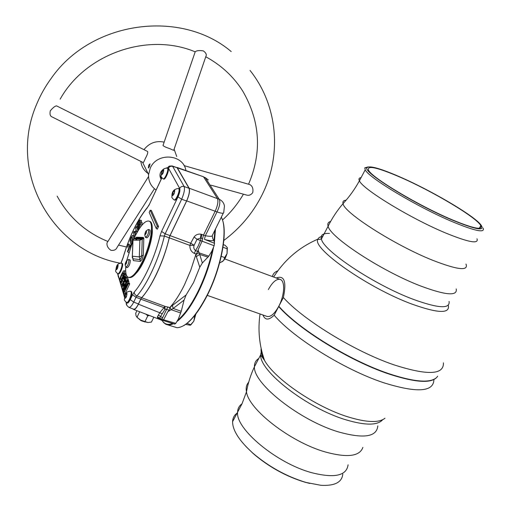 <?xml version="1.0" encoding="UTF-8"?>
<svg xmlns="http://www.w3.org/2000/svg" width="511" height="511" viewBox="0 0 511 511"><rect width="100%" height="100%" fill="white"/><g stroke="black" fill="none" stroke-linecap="round" stroke-linejoin="round"><path stroke-width="0.77" d="M388.52 373.662C407.408 380.043 421.268 382.349 430.096 380.58C421.268 382.349 407.408 380.043 388.52 373.662C349.313 360.498 298.041 328.637 278.84 306.376C298.041 328.637 349.313 360.498 388.52 373.662M437.684 376.179C432.855 383.774 416.459 383.007 388.507 373.886C349.262 360.709 297.945 328.829 278.687 306.53L274.164 315.191C293.199 337.771 344.28 369.721 383.512 382.688C416.344 392.946 433.136 392.109 433.884 380.178M384.987 418.228C378.977 423.006 366.706 422.571 348.176 416.938C315.581 406.941 274.605 378.811 264.551 360.44L264.551 360.44C261.792 355.733 260.661 351.772 261.166 348.566M262.935 314.987C265.075 320.327 268.818 320.391 274.164 315.191M237.098 413.124C234.236 415.162 232.735 418.017 232.588 421.696C232.582 430.39 239.282 440.814 252.677 452.976C268.799 466.728 286.601 476.559 306.095 482.473L320.876 485.297C334.692 486.063 342 482.327 342.798 474.074M245.855 446.429L253.271 453.627C268.901 466.971 286.166 476.501 305.067 482.237L309.819 483.451M266.946 316.418C270.594 317.222 274.503 313.907 278.674 306.472L278.827 306.255C298.092 328.547 349.415 360.427 388.66 373.611C413.776 381.915 429.662 383.32 436.305 377.814M263.657 359.099L264.027 358.92M207.255 295.377L266.646 316.296C270.345 317.446 274.375 314.131 278.731 306.351C284.455 295.76 285.317 281.401 280.526 279.581L279.939 279.364C285.272 280.277 284.755 295.141 278.795 306.236M443.427 362.829C443.976 374.978 427.394 375.623 393.681 364.752C354.423 351.364 302.87 319.554 283.381 297.543C286.684 281.51 284.308 274.995 276.24 277.997M272.427 276.585C272.951 273.89 274.752 271.973 277.831 270.83M322.792 236.369C320.186 236.689 318.583 237.609 317.97 239.116L317.97 239.116C311.039 247.65 366.904 287.438 411.63 303.981C438.074 313.46 450.28 313.863 448.256 305.195M483.099 228.047C485.303 233.246 475 231.106 452.19 221.633C416.695 206.661 368.214 177.413 365.205 169.786L364.784 167.838L368.22 166.899M399.883 176.889C429.553 189.792 469.724 213.01 479.752 223.492C486.964 231.687 477.676 230.493 451.896 219.909C413.354 203.646 362.337 171.792 366.968 167.736C369.242 165.296 380.216 168.343 399.883 176.889M400.337 177.266C432.498 191.203 476.635 217.392 480.8 225.632C482.901 230.563 473.077 228.494 451.322 219.436C417.557 205.16 371.414 177.374 368.501 170.125C366.892 165.034 377.501 167.416 400.337 177.266M283.381 297.543L278.827 306.255M279.325 279.262C275.716 279.338 272.063 282.768 268.371 289.558M222.259 219.455C227.823 232.467 221.129 268.115 207.415 295.071C199.341 310.854 191.453 321.042 183.749 325.628M167.391 324.766L177.081 327.723C185.985 327.225 195.994 316.354 207.121 295.115C221.659 266.601 228.149 228.851 221.301 217.194M213.528 247.337C210.551 262.507 205.499 277.409 198.364 292.03C191.197 306.23 184.081 316.047 177.03 321.47M173.408 323.712C170.47 325.085 167.934 325.264 165.794 324.23L163.616 322.594L162.006 320.32M161.795 320.276L163.399 322.102C165.724 324.568 168.771 325.015 172.546 323.457M177.796 320.122C184.497 314.495 191.197 305.022 197.898 291.717C204.521 278.163 209.369 264.238 212.435 249.936M214.032 240.777L214.907 230.199M215.495 228.998L214.403 242.169M147.998 229.592L148.765 229.758C148.644 233.482 147.57 236.018 145.526 237.36L145.322 237.123M146.504 231.24L146.357 232.703L145.558 234.396L144.907 234.626L145.086 233.093L145.852 231.47L146.504 231.24M126.306 263.357L125.463 262.961C126.958 260.374 125.425 261.338 128.727 259.467L128.996 259.799C128.829 263.452 127.795 265.912 125.898 267.189L125.712 266.978M125.463 262.961L126.198 261.415L126.798 261.242L126.626 262.705L125.859 264.34L125.259 264.506L125.431 263.044M149.793 229.95L150.1 230.25C149.985 233.981 148.905 236.51 146.861 237.851L145.616 237.391M134.214 237.966C140.199 225.747 145.194 220.139 149.193 221.161C154.092 223 150.796 244.245 142.761 260.77C136.718 272.848 131.8 278.323 128.006 277.192C126.096 276.049 125.348 272.67 125.763 267.061M149.346 221.218L149.94 221.442C154.852 223.288 151.569 244.526 143.534 261.044C137.491 273.123 132.566 278.591 128.766 277.46L128.644 277.416M129.992 259.92L130.305 260.265C130.145 263.919 129.111 266.378 127.213 267.649L125.981 267.215M132.834 258.777L139.944 259.594L141.03 258.298L141.707 255.87L142.23 239.205L141.975 238.554L140.589 239.148L139.873 240.221L143.808 238.535L143.304 255.193L139.305 256.892L140.365 261.396L133.39 260.623L133.007 258.962M135.396 238.247L136.098 237.609L133.729 238.88L140.589 239.148L142.895 238.171L135.983 237.922L136.456 237.219L143.374 237.449L141.975 238.554L135.038 238.305M132.969 241.358L132.924 240.125L133.729 238.88L133.026 239.927L132.349 256.215L133.39 260.623M132.272 257.627L132.924 240.125L139.873 240.221L139.305 256.892L132.349 256.215L132.988 259.486M126.741 261.606L126.198 261.415M126.645 260.802L132.841 241.039M145.974 233.501L145.054 233.163M146.446 231.694L145.852 231.47M120.123 281.337C119.472 280.143 119.957 277.812 121.586 274.35C122.812 271.775 123.688 270.587 124.205 270.779C124.888 271.909 124.416 274.241 122.781 277.76C121.65 280.226 120.768 281.42 120.123 281.337L121.26 281.963M121.995 278.099L123.553 274.401M122.755 276.534C123.713 274.266 123.988 272.97 123.579 272.625L121.854 275.039C120.8 277.237 120.443 278.725 120.781 279.511C121.184 279.568 121.848 278.578 122.755 276.534M212.206 235.846L212.908 238.95L213.796 240.272C211.918 241.045 208.795 240.726 204.419 239.314L214.531 243.313L214.109 245.727L197.042 239.289L194.123 245.248L189.92 245.421L169.282 237.826C166.292 250.345 161.961 262.571 156.296 274.496C151.422 284.538 146.555 292.298 141.681 297.785L164.881 306.319L165.021 309.276L159.547 318.136L163.59 319.803L175.79 323.361L174.698 324.089L162.952 320.442M205.422 177.879L203.289 176.691L177.298 167.812L189.14 188.195L219.219 199.277L205.422 177.879L203.697 177.1L217.437 198.511C218.491 201.2 217.75 205.409 215.208 211.145L203.531 235.041L202.605 238.599L200.944 238.005L202.605 238.599L202.19 240.93L198.057 249.936L199.68 254.395L196.326 256.624L195.79 254.695L190.807 270.089L184.465 284.825C179.757 294.342 174.96 301.809 170.074 307.239L186.132 294.943L193.58 282.506L199.788 267.215L202.356 262.973L208.807 256.171L211.905 251.054L214.109 245.727M195.79 254.695L196.039 254.069L194.308 253.418C191.165 251.725 189.702 249.055 189.92 245.421L190.686 243.236L194.123 245.248C193.401 247.516 193.88 249.311 195.553 250.614L194.308 253.418M181.245 311.301L184.075 300.078L173.165 308.459L181.245 311.301L178.326 319.088L175.79 323.361M172.392 305.476L173.165 308.459L167.825 311.716L163.59 319.803L162.562 320.518L159.438 318.679L159.7 319.254M167.825 311.716L169.115 310.247L166.618 309.359L161.949 319.126M139.343 319.311L141.106 320.525L144.907 321.949M145.086 322L141.164 320.697L139.19 319.203M167.857 168.317L168.189 168.604C169.46 170.399 165.174 180.255 163.648 179.054L163.162 178.863M122.103 263.35L122.512 263.823C123.426 266.001 119.702 274.937 118.328 273.877L117.856 273.711M131.167 291.411L131.678 291.979C132.694 294.438 128.791 303.834 127.239 302.672L126.754 302.512M179.067 188.68L179.47 189.019C180.881 191.044 176.365 201.398 174.647 200.069L174.155 199.878M173.619 191.229L172.571 193.445L172.424 195.272L173.331 194.889L174.385 192.666L174.526 190.833L173.619 191.229L174.468 191.561M173.791 193.918L172.571 193.445M126.843 293.799L126.064 293.953L125.074 296.048L124.856 297.99L125.629 297.849L126.626 295.748L126.843 293.799M126.798 294.202L126.064 293.953M126.294 296.457L125.074 296.048M134.776 236.797L133.294 232.882L134.023 231.33L134.687 233.067L136.137 229.969L135.466 228.238L136.194 226.68L137.344 226.827L138.551 229.899M136.194 226.68L138.059 230.71M137.74 230.633L137.133 232.288M134.942 233.744L136.156 234.038L137.012 232.211L136.392 230.64L134.942 233.744L135.53 235.284M134.023 231.33L135.287 231.777M133.141 239.589L132.177 237.232C129.813 239.518 131.525 242.271 131.864 243.166L131.129 244.731L130.024 241.224C130.561 238.164 131.455 236.235 132.707 235.443L134.01 238.407M132.656 238.292C131.883 240.119 131.825 241.313 132.49 241.863M132.707 235.443L133.876 235.648L134.629 237.098M128.089 244.009L129.296 247.407L130.369 245.108L130.624 245.81L127.744 251.961L127.495 251.246L128.568 248.959L127.373 245.548L128.089 244.009L129.238 244.137L129.928 246.059M130.369 245.108L131.167 245.203M127.744 251.961L128.683 252.555M138.743 226.328L140.071 223.684L137.465 226.782C136.15 226.405 139.126 219.2 140.046 220.075L138.059 225.025C138.328 225.281 140.34 221.027 140.627 221.953C141.828 222.253 138.992 229.03 138.206 228.2L138.743 226.328L139.075 226.379M140.282 220.298L141.502 220.567L140.889 221.998M139.592 221.908L140.059 222.196M140.627 221.953L141.803 222.164C142.275 222.636 142.135 223.856 141.387 225.836M139.248 228.813L138.206 228.2M140.046 220.075L141.502 220.567M125.565 273.724L125.77 272.35M125.693 271.424L125.233 270.945M123.368 278.744L123.726 279.613C124.812 278.278 125.112 277.083 124.639 276.042L123.368 278.744L124.307 278.968M120.915 283.937L120.685 283.183L125.163 273.685C126.639 273.934 124.984 280.75 123.113 281.516L122.608 280.354L120.915 283.937L121.982 284.601L123.368 281.663M125.163 273.685L126 273.768M123.949 278.878L124.882 276.905M126.99 276.266L126.849 277.192M126.281 277.134L127.182 279.919L126.409 281.561L125.751 279.523L124.754 281.631L125.361 283.535L124.595 285.151L123.994 283.247L122.768 285.841L123.432 287.98L122.659 289.609L121.765 286.703L126.281 277.134L127.469 277.256L128.44 280.22L128.197 280.737M123.355 285.975L124.256 284.065M125.342 281.772L126.013 280.335M127.182 279.919L128.44 280.22M126.409 281.561L126.862 281.842M124.754 281.631L126.006 281.925L126.338 282.96M125.361 283.535L125.993 283.682M124.595 285.151L125.138 285.489M122.768 285.841L124.02 286.134L124.345 287.176M123.432 287.98L123.911 288.089M122.659 289.609L123.074 289.865M127.424 280.66L127.667 281.408L125.112 289.43L128.172 282.966L128.408 283.688L123.822 293.378L123.573 292.579L126.07 284.736L123.094 291.021L122.87 290.293L127.424 280.66L128.625 280.775L128.913 281.67L128.491 282.992M127.667 281.408L128.913 281.67M128.172 282.966L129.372 283.081L129.673 283.982L124.901 294.049L123.822 293.378M128.408 283.688L129.673 283.982M123.094 291.021L123.911 291.526M156.213 228.449L149.167 212.404L150.177 210.245L157.273 226.213L156.213 228.449L157.318 229.164L158.563 226.533L157.273 226.213M158.563 226.533L151.352 210.404L150.177 210.245M117.262 265.72L116.118 269.482L116.827 269.291L117.754 267.304L117.971 265.516L117.262 265.72L117.92 265.95M117.396 268.071L116.336 267.7M163.373 171.996L163.526 170.304L162.696 170.719L161.712 172.82L161.559 174.513L162.389 174.104L163.373 171.996M163.463 171.025L162.696 170.719M162.785 173.248L161.712 172.82M137.089 238.375L136.373 240.074M176.621 167.519L172.692 166.407C170.853 165.934 169.441 166.529 168.47 168.183L167.308 168.093M171.99 165.903L172.692 166.407L184.145 186.515C184.963 189.147 184.139 193.382 181.66 199.226L178 196.869C179.687 192.998 180.242 190.181 179.668 188.406L168.47 168.183M179.668 188.406C180.709 186.656 182.197 186.03 184.145 186.515L189.025 188.297C189.939 190.954 189.121 195.189 186.585 200.995L181.66 199.226L165.149 233.814L161.559 231.419L178 196.869M189.025 188.297L177.26 168.017M169.224 237.819L164.363 236.037C159.208 258.432 147.034 284.793 136.897 295.895L141.681 297.658C151.908 286.569 164.101 260.24 169.224 237.819L170.003 235.603L165.149 233.814L164.363 236.037L159.988 235.852L161.559 231.419M126.568 302.448L126.587 302.499C127.303 303.885 128.523 302.927 130.254 299.618L133.729 302.103L138.455 303.949L140.812 299.044L136.028 297.287L136.897 295.895C135.089 295.051 134.214 293.761 134.265 292.024C143.738 281.535 155.108 256.841 159.988 235.852M126.587 302.499L126.345 303.221C125.878 304.173 126.702 305.54 128.829 307.335L128.829 307.335C130.19 307.603 131.825 305.859 133.729 302.103L136.028 297.287L132.541 294.809L134.265 292.024M126.313 281.274L126.006 281.925M124.55 285.004L124.02 286.134M135.824 240.049L137.172 237.238M152.278 229.369C153.198 240.208 144.045 265.305 136.316 273.072M161.846 177.924L149.544 204.036M149.429 204.419L148.426 206.125M147.513 207.53C137.644 219.366 129.475 236.178 123.004 257.985L122.838 258.33M123.004 257.985L121.848 261.019M121.503 263.139L121.931 263.612C122.838 265.79 119.114 274.733 117.741 273.679L118.322 277.026M126.032 302.186L126.856 305.406M138.455 303.949C136.597 307.724 134.961 309.462 133.556 309.174L129.008 307.405M140.812 299.044L141.681 297.658M170.003 235.603L186.585 200.995M147.928 322.524L151.428 322.09L153.766 317.28M136.916 310.726L135.709 313.243L136.06 315.862L137.235 317.516L140.666 320.122L147.896 322.524L144.92 321.751L147.788 315.83L146.005 314.259M136.833 317.146L140.666 320.122L144.92 321.751M136.999 317.286L139.65 311.787M161.061 320.078L161.974 320.295M133.69 309.474L161.387 320.071M161.853 319.349L162.415 319.356M162.747 320.384L162.389 320.276M180.76 312.994L171.025 309.647L170.106 307.213M161.227 319.886L161.866 320.129M157.445 316.756L159.547 318.136L159.438 318.679L157.458 317.631L157.445 316.756L159.847 312.579L164.005 307.673L140.812 299.165L141.681 297.785M159.656 319.222L160.946 319.912L161.981 319.196M160.007 319.464L157.458 317.631M162.511 317.759L158.404 315.095M162.032 313.665L138.411 304.179C136.546 307.948 134.917 309.692 133.512 309.398L133.084 308.989M167.94 306.907L166.618 309.359L165.021 309.276L164.005 307.673L164.881 306.319L169.844 307.596L170.074 307.239M169.115 310.247L169.844 307.596M208.807 256.171L198.888 252.785L195.796 254.727M169.282 237.826L170.061 235.616L190.686 243.236L194.071 236.995L197.042 239.289L200.944 238.005L200.51 237.883L201.002 234.191L201.864 234.434L200.516 240.342L198.172 246.072L195.553 250.614L197.872 251.501L196.039 254.069M197.872 251.501L198.057 249.936M207.951 257.167L199.68 254.395L202.356 262.973M199.788 267.215L196.326 256.624M184.075 300.078L186.132 294.943M149.269 315.53L147.788 315.83M138.411 304.179L140.812 299.165M213.796 240.272L214.531 243.313M201.864 234.434L205.339 235.75C210.385 236.593 212.729 236.472 212.359 235.379L223.301 213.125M219.219 199.277C220.484 202.011 219.749 206.22 217.009 211.905C221.685 213.566 223.933 213.662 223.754 212.199L224.457 206.093C223.914 202.937 222.164 200.67 219.219 199.277M189.14 188.195C190.047 190.852 189.236 195.087 186.694 200.893L170.061 235.616M177.298 167.812L176.154 167.359M185.921 170.572C183.481 154.003 156.845 152.054 150.24 168.228L148.58 174.621C148.337 181.137 150.847 186.272 156.104 190.028M148.72 165.187L148.337 168.055L149.416 166.58L150.042 163.807L148.72 165.187M56.67 105.924L56.651 105.911C55.169 105.886 53.055 107.521 50.302 110.817C49.682 113.825 50.065 115.754 51.445 116.604L143.112 162.53C143.482 162.607 144.23 161.246 145.348 158.442C147.443 154.648 148.164 152.31 147.507 151.441L147.436 151.409M140.844 161.393C141.458 166.445 143.834 170.444 147.979 173.389M159.988 176.346L160.448 176.289M210.915 185.161L246.609 195.068C248.991 195.732 251.042 194.921 252.741 192.647C253.418 188.834 252.491 186.164 249.968 184.637L249.643 184.541M163.22 144.837L163.009 145.456C163.756 146.363 166.03 147.43 169.837 148.656C172.744 150.074 174.059 150.566 173.797 150.119L205.971 56.159C206.84 54.639 205.971 52.889 203.365 50.896C199.539 50.295 196.837 50.544 195.266 51.649L195.189 51.867C148.331 32.001 85.599 53.489 60.17 99.147M107.61 241.959L106.997 242.936C106.678 245.791 107.987 248.25 110.932 250.301C114.049 250.729 116.093 249.758 117.07 247.394L154.431 188.751M176.736 156.526L174.117 149.186M164.152 142.135C155.932 140.487 149.206 142.997 143.974 149.672M161.131 179.297C158.921 175.056 159.937 171.517 164.172 168.681M166.426 167.915L167.263 167.806M221.94 261.881L223.575 260.584L224.687 257.582L221.25 256.305M219.711 262.539L220.196 262.718L223.575 260.584L225.555 257.518L227.05 253.609L227.127 248.793L222.988 247.241M225.555 257.518L224.687 257.582L227.05 253.609L227.369 247.746M223.364 244.635L225.057 245.274L227.229 247.452L227.127 248.793M193.765 316.654L194.589 316.941L195.898 313.984L193.797 321.208L194.589 316.941M185.634 324.434L190.149 325.232L190.724 324.696L186.975 323.431M190.68 325.079L193.797 321.208L190.724 324.696M382.707 419.697C377.546 425.567 365.161 425.574 345.557 419.703C306.491 407.95 259.479 371.024 260.642 354.915L261.555 350.271M377.808 425.861C376.85 436.918 363.806 438.949 338.672 431.967C299.625 420.502 253.015 383.314 254.44 366.745C254.344 363.085 255.787 360.332 258.77 358.486M262.252 356.965L263.306 356.684M362.88 447.406C359.712 456.412 347.199 457.939 325.347 451.986C290.414 442.098 248.493 409.305 246.474 391.835C245.714 387.817 246.449 384.623 248.678 382.254M348.093 464.786C346.579 475.818 334.411 478.443 311.582 472.669C276.336 463.164 235.475 428.748 237.589 412.192C237.698 408.576 239.167 405.785 242.01 403.811M329.493 233.418C323.08 233.099 320.391 234.958 321.419 238.995C322.92 250.435 373.956 284.659 413.163 299.299C438.285 308.42 450.261 309.117 449.086 301.388M330.636 221.429C328.164 222.119 327.327 223.709 328.119 226.207C329.927 237.11 381.417 271.022 420.63 285.988C445.752 295.332 457.613 296.31 456.214 288.932M346.145 200.14C343.513 200.421 342.479 201.583 343.047 203.64C343.762 212.506 394.53 245.12 432.823 260.329C457.639 269.949 468.696 271.194 465.987 264.066M361.085 177.611C359.029 177.86 358.473 178.914 359.418 180.779C362.178 188.84 410.301 218.35 445.79 233.061C468.606 242.355 478.999 244.258 476.98 238.778M143.304 255.193L142.186 259.237L140.365 261.396M143.374 237.449L143.808 238.535M167.602 168.368C168.866 170.163 164.574 180.019 163.054 178.818C161.304 177.279 160.658 176.295 161.118 175.873C161.795 171.67 161.853 168.17 167.372 168.125L167.602 168.368M163.699 169.933C163.52 172.705 162.747 174.36 161.38 174.89C161.559 172.118 162.338 170.47 163.699 169.933M118.137 265.164C117.837 268.115 117.108 269.667 115.952 269.834C116.253 266.895 116.981 265.337 118.137 265.164M122.998 275.518L121.854 275.039M131.059 291.768C132.068 294.227 128.172 303.623 126.619 302.467C124.71 300.941 123.994 299.778 124.467 298.992C125.01 295.831 125.023 291.2 130.682 291.244L131.059 291.768M127.022 293.429C126.728 296.655 125.949 298.296 124.678 298.36C124.971 295.154 125.751 293.506 127.022 293.429M178.844 188.776C180.255 190.801 175.733 201.149 174.027 199.827C172.201 198.287 171.511 197.246 171.958 196.709C171.645 191.67 173.849 188.929 178.575 188.489L178.844 188.776M174.717 190.443C174.558 193.445 173.727 195.189 172.239 195.668C172.399 192.673 173.223 190.929 174.717 190.443M178.422 188.431L179.195 188.731M130.529 291.193L131.301 291.455M167.257 168.081L167.966 168.362M130.254 299.618L132.541 294.809M121.701 261.479L120.979 263.031M117.824 273.992L119.785 280.373M120.072 281.299L124.748 296.521M204.419 239.314L205.339 235.75L217.009 211.905L186.694 200.893M194.071 236.995C195.847 234.702 198.153 233.763 201.002 234.191M260.042 313.971C257.755 329.87 259.256 345.359 264.551 360.44L260.642 354.915L254.44 366.745C250.69 374.793 248.039 383.154 246.474 391.835L242.061 403.69L232.588 421.696M253.271 453.627L252.677 452.976M280.526 279.581L224.776 258.924M365.205 169.786L359.418 180.779C354.864 189.121 349.409 196.741 343.047 203.64C337.113 210.583 332.137 218.108 328.119 226.207L321.419 238.995C319.011 239.525 317.88 239.576 318.014 239.142L317.97 239.116C299.344 247.171 284.563 259.812 273.634 277.026M480.8 225.632L479.305 228.257M366.968 167.736L364.784 167.838M163.399 322.102L163.616 322.594M145.482 237.334L144.779 235.143L145.047 233.214M125.859 267.164L125.15 264.902L125.419 263.114M149.193 221.161L149.94 221.442M135.351 238.311L134.987 238.924M130.075 259.952L128.766 259.486M149.883 229.982L148.548 229.49M148.503 229.471C144.741 231.4 146.235 231.374 145.086 233.093M117.741 273.679C115.895 272.088 115.237 271.009 115.754 270.434C116.444 267.413 116.099 263.216 121.624 263.184L122.212 263.389M138.315 227.286L137.465 226.782M125.393 270.971L124.205 270.779M123.113 281.516L123.981 282.008M176.857 167.602L172.284 165.992C167.48 165.979 169.729 166.324 167.059 168.017M120.915 263.024L122.927 258.023C129.43 236.139 137.651 219.2 147.596 207.204L149.404 204.343L161.802 177.873M117.549 273.602L124.563 297.396M137.74 318.072L137.235 317.516M162.996 320.41L162.639 320.314M160.978 319.918L162.262 320.403M162.677 320.531L162.306 320.423M208.271 179.917L205.064 177.502M203.263 176.678L176.902 167.397M159.93 175.286L161.546 178.416M57.162 196.16C68.787 217.296 85.701 232.403 107.91 241.473M118.539 245.088L126.434 246.985M222.47 220.03C230.8 212.448 237.781 203.838 243.428 194.186M119.874 263.108C52.959 250.895 6.573 172.577 36.92 103.599C40.701 94.605 45.524 86.116 51.375 78.126C91.552 20.478 181.258 9.07 231.196 51.554M248.544 184.222C262.117 152.399 260.208 121.394 242.814 91.201C233.719 76.752 221.365 65.274 205.761 56.766M148.58 174.621L142.575 162.262M250.045 70.448C278.348 105.949 281.836 155.906 261.964 195.061M163.009 145.456L195.266 51.649M147.507 151.441L56.651 105.911M148.548 176.531L106.997 242.936M261.709 195.579C252.606 213.419 239.985 228.372 223.837 240.438M184.056 165.602L249.968 184.637"/></g></svg>
